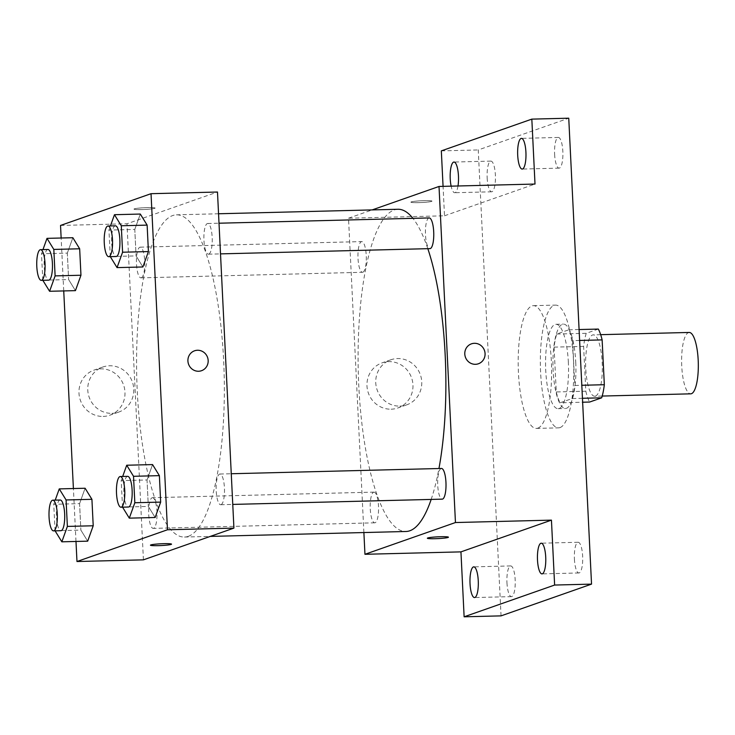 <?xml version="1.0" encoding="UTF-8"?>
<svg xmlns="http://www.w3.org/2000/svg" width="735" height="735" viewBox="0 0 735 735"><rect width="100%" height="100%" fill="white"/><g stroke="black" fill="none" stroke-linecap="round" stroke-linejoin="round"><path stroke-width="0.55" stroke-dasharray="3.67 2.76" d="M689.191 332.45A30.695 8.333 -91.4 0 0 681.639 363.347A30.695 8.333 -91.4 0 0 690.735 393.831M595.469 396.11A30.695 8.333 -91.4 0 0 602.259 364A30.695 8.333 -91.4 0 0 593.2 334.866A30.695 8.333 -91.4 0 0 585.648 365.764A30.695 8.333 -91.4 0 0 594.744 396.238A30.695 8.333 -91.4 0 0 595.469 396.11M579.621 340.461L572.593 340.636A41.224 11.181 -91.4 0 0 568.789 329.804L556.717 334.039A41.224 11.181 -91.4 0 0 554.08 347.131L556.276 391.948L585.813 391.213L583.618 346.387A41.224 11.181 -91.4 0 1 586.254 333.295L598.327 329.069M585.813 391.213A41.224 11.181 -91.4 0 0 589.617 402.045M572.593 340.636L574.788 385.462L581.817 385.278M582.451 398.287L572.152 398.554L560.079 402.78L582.644 402.22M572.152 398.554A41.224 11.181 -91.4 0 0 574.788 385.462M556.276 391.948A41.224 11.181 -91.4 0 0 560.079 402.78M575.744 362.327A42.207 11.448 88.6 0 1 565.491 408.495A42.207 11.448 88.6 0 1 552.986 366.581A42.207 11.448 88.6 0 1 563.378 324.098A42.207 11.448 88.6 0 1 575.744 362.327M568.366 362.511A42.207 11.448 -91.4 0 0 555.991 324.282A42.207 11.448 -91.4 0 0 545.6 366.765A42.207 11.448 -91.4 0 0 558.113 408.678A42.207 11.448 -91.4 0 0 559.105 408.485A42.207 11.448 -91.4 0 0 568.366 362.511M554.08 347.131L583.618 346.387M568.789 329.804L579.088 329.546M556.717 334.039L586.254 333.295M560.042 427.586A61.391 16.657 -91.4 0 0 573.622 363.384A61.391 16.657 -91.4 0 0 555.513 305.108A61.391 16.657 -91.4 0 0 540.4 366.903A61.391 16.657 -91.4 0 0 558.591 427.853A61.391 16.657 -91.4 0 0 560.042 427.586M537.882 428.137A61.391 16.657 -91.4 0 0 551.471 363.935A61.391 16.657 -91.4 0 0 533.353 305.659A61.391 16.657 -91.4 0 0 518.249 367.454A61.391 16.657 -91.4 0 0 536.44 428.413A61.391 16.657 -91.4 0 0 537.882 428.137M487.158 177.898A15.352 4.162 -91.4 0 0 491.651 191.798A15.352 4.162 -91.4 0 0 495.427 176.354A15.352 4.162 -91.4 0 0 490.879 161.112A15.352 4.162 -91.4 0 0 487.158 177.898M506.957 582.726A15.352 4.162 -91.4 0 0 511.45 596.627A15.352 4.162 -91.4 0 0 515.226 581.174A15.352 4.162 -91.4 0 0 510.678 565.932A15.352 4.162 -91.4 0 0 506.957 582.726M574.412 559.059A15.352 4.162 -91.4 0 0 578.914 572.96A15.352 4.162 -91.4 0 0 582.69 557.507A15.352 4.162 -91.4 0 0 578.142 542.274A15.352 4.162 -91.4 0 0 574.412 559.059M554.613 154.24A15.352 4.162 -91.4 0 0 559.114 168.14A15.352 4.162 -91.4 0 0 562.891 152.687A15.352 4.162 -91.4 0 0 558.343 137.445A15.352 4.162 -91.4 0 0 554.613 154.24M501.04 615.875L478.255 149.949L568.752 118.197M441.331 150.877L478.255 149.949M363.889 532.544L348.519 218.212L444.51 215.796L443.067 186.359M391.13 409.193A23.897 22.914 70.7 0 0 397.874 407.962A23.897 22.914 70.7 0 0 411.582 377.827A23.897 22.914 70.7 0 0 382.053 362.869A23.897 22.914 70.7 0 0 367.408 389.541A23.897 22.914 70.7 0 0 391.13 409.193M457.997 185.983A15.352 4.162 88.6 0 1 454.735 192.726A15.352 4.162 88.6 0 1 451.134 186.157M444.51 215.796L535.007 184.053M431.169 499.433A161.158 43.723 -91.4 0 0 438.951 468.526M427.816 248.678A161.158 43.723 -91.4 0 0 412.923 218.341M397.938 209.264A161.158 43.723 -91.4 0 0 358.267 371.469A161.158 43.723 -91.4 0 0 406.032 531.488M348.519 218.212L372.167 209.907M362.869 272.216A15.352 4.162 -91.4 0 0 366.269 256.166A15.352 4.162 -91.4 0 0 361.739 241.594A15.352 4.162 -91.4 0 0 357.963 257.048A15.352 4.162 -91.4 0 0 362.511 272.29A15.352 4.162 -91.4 0 0 362.869 272.216M441.45 468.461A15.352 4.162 -91.4 0 0 437.674 483.915A15.352 4.162 -91.4 0 0 442.222 499.148M429.203 217.937A15.352 4.162 -91.4 0 0 425.427 233.381A15.352 4.162 -91.4 0 0 429.975 248.623M373.628 492.193A15.352 4.162 88.6 0 1 373.996 492.128A15.352 4.162 88.6 0 1 378.543 507.37A15.352 4.162 88.6 0 1 374.767 522.815A15.352 4.162 88.6 0 1 370.238 508.243A15.352 4.162 88.6 0 1 373.628 492.193M431.601 201.381A10.556 0.882 177.2 0 0 431.987 201.124A10.556 0.882 177.2 0 0 421.412 200.756A10.556 0.882 177.2 0 0 410.911 202.153A10.556 0.882 177.2 0 0 420.043 202.584A10.556 0.882 177.2 0 0 431.601 201.381A10.556 0.882 177.2 0 0 431.987 201.133A10.556 0.882 177.2 0 0 421.412 200.765A10.556 0.882 177.2 0 0 410.911 202.162A10.556 0.882 177.2 0 0 420.043 202.594A10.556 0.882 177.2 0 0 431.601 201.39M427.347 538.231L427.347 538.231A10.556 0.882 -2.8 0 1 427.733 537.965A10.556 0.882 -2.8 0 1 439.291 536.761A10.556 0.882 -2.8 0 1 448.423 537.193A10.556 0.882 -2.8 0 1 448.423 537.202L448.433 537.202M399.913 406.115A23.897 22.914 70.7 0 0 406.657 404.875A23.897 22.914 70.7 0 0 420.365 374.749A23.897 22.914 70.7 0 0 390.836 359.783A23.897 22.914 70.7 0 0 376.191 386.454A23.897 22.914 70.7 0 0 399.913 406.115M478.411 363.761L478.411 363.761A10.556 10.115 -109.3 0 1 464.952 355.63A10.556 10.115 -109.3 0 1 471.42 343.851L471.429 343.851M188.298 536.339A161.158 43.723 -91.4 0 0 223.954 367.803A161.158 43.723 -91.4 0 0 176.409 214.831A161.158 43.723 -91.4 0 0 136.747 377.037A161.158 43.723 -91.4 0 0 184.503 537.046A161.158 43.723 -91.4 0 0 188.298 536.339M152.108 497.76A15.352 4.162 88.6 0 1 152.467 497.696A15.352 4.162 88.6 0 1 157.014 512.929A15.352 4.162 88.6 0 1 153.238 528.382A15.352 4.162 88.6 0 1 148.709 513.811A15.352 4.162 88.6 0 1 152.108 497.76M208.804 254.117A15.352 4.162 -91.4 0 0 212.204 238.066A15.352 4.162 -91.4 0 0 207.674 223.495A15.352 4.162 -91.4 0 0 203.898 238.948A15.352 4.162 -91.4 0 0 208.446 254.181A15.352 4.162 -91.4 0 0 208.804 254.117M221.06 504.651A15.352 4.162 -91.4 0 0 224.46 488.591A15.352 4.162 -91.4 0 0 219.93 474.029A15.352 4.162 -91.4 0 0 216.154 489.473A15.352 4.162 -91.4 0 0 220.702 504.715A15.352 4.162 -91.4 0 0 221.06 504.651M141.35 277.784A15.352 4.162 -91.4 0 0 144.74 261.733A15.352 4.162 -91.4 0 0 140.21 247.162A15.352 4.162 -91.4 0 0 136.434 262.606A15.352 4.162 -91.4 0 0 140.982 277.848A15.352 4.162 -91.4 0 0 141.35 277.784M143.426 559.85L126.99 223.771L217.486 192.028M67.326 253.106L72.848 237.717L67.326 253.106L68.621 279.566L67.326 253.106L41.482 253.759L42.97 249.606M75.439 290.637L68.621 279.566L75.439 290.637M147.037 479.973L152.558 464.584L147.037 479.973L148.332 506.433L147.037 479.973L121.192 480.626L122.681 476.473M155.149 517.495L148.332 506.433L155.149 517.495M75.99 541.456L73.399 488.536M63.734 290.931L61.143 238.011M134.79 229.439L140.311 214.05L134.79 229.439L136.076 255.899L134.79 229.439L108.945 230.092L110.434 225.939M142.893 266.97L136.076 255.899L142.893 266.97M79.582 503.64L85.104 488.242L79.582 503.64L80.868 530.1L79.582 503.64L53.728 504.293L55.226 500.131M87.685 541.162L80.868 530.1L87.685 541.162M60.536 225.443L126.99 223.771M103.139 416.423A23.897 22.914 70.7 0 0 109.892 415.192A23.897 22.914 70.7 0 0 123.599 385.057A23.897 22.914 70.7 0 0 94.071 370.1A23.897 22.914 70.7 0 0 79.417 396.771A23.897 22.914 70.7 0 0 103.139 416.423M154.708 208.336A10.556 0.882 177.2 0 0 155.094 208.078A10.556 0.882 177.2 0 0 144.51 207.711A10.556 0.882 177.2 0 0 134.009 209.107A10.556 0.882 177.2 0 0 143.141 209.539A10.556 0.882 177.2 0 0 154.708 208.336A10.556 0.882 177.2 0 0 155.094 208.088A10.556 0.882 177.2 0 0 144.51 207.711A10.556 0.882 177.2 0 0 134.009 209.117A10.556 0.882 177.2 0 0 143.141 209.548A10.556 0.882 177.2 0 0 154.708 208.345M150.445 545.177L150.445 545.186A10.556 0.882 -2.8 0 1 150.445 545.177A10.556 0.882 -2.8 0 1 150.831 544.92A10.556 0.882 -2.8 0 1 162.389 543.716A10.556 0.882 -2.8 0 1 171.531 544.148A10.556 0.882 -2.8 0 1 171.531 544.157L171.531 544.148M111.931 413.346A23.897 22.914 70.7 0 0 118.675 412.114A23.897 22.914 70.7 0 0 132.383 381.979A23.897 22.914 70.7 0 0 102.854 367.013A23.897 22.914 70.7 0 0 88.209 393.694A23.897 22.914 70.7 0 0 111.931 413.346M201.509 370.716L201.509 370.716A10.556 10.115 -109.3 0 1 188.05 362.585A10.556 10.115 -109.3 0 1 194.527 350.806L194.527 350.806M55.088 530.845L53.728 504.293M60.169 500.011A15.352 4.162 -91.4 0 0 56.384 515.455A15.352 4.162 -91.4 0 0 60.931 530.698M55.024 530.753L80.868 530.1M42.832 280.311L41.482 253.759M47.913 249.477A15.352 4.162 -91.4 0 0 44.137 264.931A15.352 4.162 -91.4 0 0 48.685 280.164M42.777 280.219L68.621 279.566M122.552 507.178L121.192 480.626M127.624 476.344A15.352 4.162 -91.4 0 0 123.848 491.788A15.352 4.162 -91.4 0 0 128.395 507.031M122.488 507.086L148.332 506.433M110.296 256.653L108.945 230.092M115.377 225.81A15.352 4.162 -91.4 0 0 111.591 241.264A15.352 4.162 -91.4 0 0 116.148 256.506M110.232 256.552L136.076 255.899M600.66 334.673L593.2 334.866M602.204 396.055L594.744 396.238M558.113 408.678L565.491 408.495M555.991 324.282L563.378 324.098M536.44 428.413L558.591 427.853M533.353 305.659L555.513 305.108M558.343 137.445L521.418 138.373M559.114 168.14L522.19 169.068M578.142 542.274L541.217 543.202M578.914 572.96L541.989 573.888M510.678 565.932L473.763 566.86M511.45 596.627L474.534 597.555M490.879 161.112L453.964 162.04M491.651 191.798L454.735 192.726M390.836 359.783L382.053 362.869M406.657 404.875L397.874 407.962M184.503 537.046L210.265 536.403M176.409 214.831L218.552 213.766M373.996 492.128L152.467 497.696M374.767 522.815L153.238 528.382M208.446 254.181L220.509 253.878M207.674 223.495L219.012 223.21M220.702 504.715L232.765 504.412M219.93 474.029L231.268 473.744M140.982 277.848L362.511 272.29M140.21 247.162L361.739 241.594M102.854 367.013L94.071 370.1M118.675 412.114L109.892 415.192"/><path stroke-width="1.1" d="M602.204 396.055L690.735 393.831A30.695 8.333 -91.4 0 0 691.46 393.694A30.695 8.333 -91.4 0 0 698.25 361.592A30.695 8.333 -91.4 0 0 689.191 332.45L600.66 334.673M579.621 340.461L602.13 339.892A41.224 11.181 -91.4 0 0 598.327 329.069L579.088 329.546M602.13 339.892L604.326 384.717A41.224 11.181 -91.4 0 1 601.689 397.81L589.617 402.045L582.644 402.22M581.817 385.278L604.326 384.717M582.451 398.287L601.689 397.81M443.067 186.359L441.331 150.877L531.828 119.125L568.752 118.197L591.537 584.123L501.04 615.875L464.125 616.803L460.946 551.875L551.443 520.132L554.622 585.051L591.537 584.123M531.828 119.125L535.007 184.053L439.015 186.46L455.452 522.539L551.443 520.132M475.435 364.312A10.556 10.115 -109.3 0 1 471.429 343.851A10.556 10.115 -109.3 0 1 484.466 350.457A10.556 10.115 -109.3 0 1 475.435 364.312M545.719 557.102A15.352 4.162 88.6 0 1 541.989 573.888A15.352 4.162 88.6 0 1 537.496 559.987A15.352 4.162 88.6 0 1 541.217 543.202A15.352 4.162 88.6 0 1 545.719 557.102M478.255 580.76A15.352 4.162 88.6 0 1 474.534 597.555A15.352 4.162 88.6 0 1 470.032 583.654A15.352 4.162 88.6 0 1 473.763 566.86A15.352 4.162 88.6 0 1 478.255 580.76M554.622 585.051L464.125 616.803M455.452 522.539L364.955 554.291L460.946 551.875M364.955 554.291L363.889 532.544M451.134 186.157A15.352 4.162 88.6 0 1 450.233 178.825A15.352 4.162 88.6 0 1 453.964 162.04A15.352 4.162 88.6 0 1 458.456 175.941A15.352 4.162 88.6 0 1 457.997 185.983M525.92 152.274A15.352 4.162 88.6 0 1 522.19 169.068A15.352 4.162 88.6 0 1 517.697 155.168A15.352 4.162 88.6 0 1 521.418 138.373A15.352 4.162 88.6 0 1 525.92 152.274M210.265 536.403L406.032 531.488A161.158 43.723 -91.4 0 0 409.827 530.771A161.158 43.723 -91.4 0 0 431.169 499.433M438.951 468.526A161.158 43.723 -91.4 0 0 427.816 248.678M412.923 218.341A161.158 43.723 -91.4 0 0 397.938 209.264L218.552 213.766M372.167 209.907L439.015 186.46M232.765 504.412L442.222 499.148A15.352 4.162 -91.4 0 0 442.589 499.083A15.352 4.162 -91.4 0 0 445.98 483.033A15.352 4.162 -91.4 0 0 441.45 468.461L231.268 473.744M220.509 253.878L429.975 248.623A15.352 4.162 -91.4 0 0 430.333 248.549A15.352 4.162 -91.4 0 0 433.733 232.499A15.352 4.162 -91.4 0 0 429.203 217.937L219.012 223.21M427.733 537.974A10.556 0.882 -2.8 0 1 439.291 536.77A10.556 0.882 -2.8 0 1 448.433 537.202A10.556 0.882 -2.8 0 1 437.931 538.599A10.556 0.882 -2.8 0 1 427.347 538.231A10.556 0.882 -2.8 0 1 427.733 537.974M448.423 537.202A10.556 0.882 -2.8 0 1 437.931 538.599A10.556 0.882 -2.8 0 1 427.347 538.231M471.42 343.851A10.556 10.115 -109.3 0 1 484.466 350.457A10.556 10.115 -109.3 0 1 478.411 363.761M61.143 238.011L60.536 225.443L151.033 193.691L217.486 192.028L233.923 528.107L143.426 559.85L76.973 561.522L75.99 541.456M151.033 193.691L167.47 529.77L233.923 528.107M198.533 371.258A10.556 10.115 -109.3 0 1 194.527 350.806A10.556 10.115 -109.3 0 1 207.564 357.412A10.556 10.115 -109.3 0 1 198.533 371.258M72.848 237.717L79.665 248.779L80.96 275.239L75.439 290.637L80.96 275.239L79.665 248.779L72.848 237.717L47.003 238.36L53.82 249.431L55.116 275.891L49.594 291.281L42.832 280.311M152.558 464.584L159.376 475.646L160.671 502.106L155.149 517.495L160.671 502.106L159.376 475.646L152.558 464.584L126.714 465.227L133.531 476.298L134.827 502.749L129.305 518.147L122.552 507.178M73.399 488.536L63.734 290.931M167.47 529.77L76.973 561.522M140.311 214.05L147.129 225.112L148.424 251.572L142.893 266.97L148.424 251.572L147.129 225.112L140.311 214.05L114.467 214.703L121.284 225.764L122.58 252.224L117.049 267.613L110.296 256.653M85.104 488.242L91.921 499.313L93.216 525.773L87.685 541.162L93.216 525.773L91.921 499.313L85.104 488.242L59.259 488.894L66.076 499.956L67.372 526.416L61.841 541.814L55.088 530.845M150.831 544.929A10.556 0.882 -2.8 0 1 162.389 543.725A10.556 0.882 -2.8 0 1 171.531 544.157A10.556 0.882 -2.8 0 1 161.029 545.554A10.556 0.882 -2.8 0 1 150.445 545.186A10.556 0.882 -2.8 0 1 150.831 544.929M171.531 544.157A10.556 0.882 -2.8 0 1 161.029 545.554A10.556 0.882 -2.8 0 1 150.445 545.186M194.527 350.806A10.556 10.115 -109.3 0 1 207.564 357.412A10.556 10.115 -109.3 0 1 201.509 370.716M55.226 500.131L59.259 488.894M53.554 530.881L60.931 530.698A15.352 4.162 -91.4 0 0 61.299 530.633A15.352 4.162 -91.4 0 0 64.689 514.583A15.352 4.162 -91.4 0 0 60.169 500.011L52.782 500.195A15.352 4.162 -91.4 0 0 49.006 515.648A15.352 4.162 -91.4 0 0 53.554 530.881A15.352 4.162 -91.4 0 0 53.912 530.817A15.352 4.162 -91.4 0 0 57.312 514.766A15.352 4.162 -91.4 0 0 52.782 500.195M66.076 499.956L91.921 499.313M67.372 526.416L93.216 525.773M61.841 541.814L87.685 541.162M42.97 249.606L47.003 238.36M41.298 280.357L48.685 280.164A15.352 4.162 -91.4 0 0 49.043 280.099A15.352 4.162 -91.4 0 0 52.442 264.049A15.352 4.162 -91.4 0 0 47.913 249.477L40.526 249.661A15.352 4.162 -91.4 0 0 36.75 265.114A15.352 4.162 -91.4 0 0 41.298 280.357A15.352 4.162 -91.4 0 0 41.656 280.283A15.352 4.162 -91.4 0 0 45.055 264.233A15.352 4.162 -91.4 0 0 40.526 249.661M53.82 249.431L79.665 248.779M55.116 275.891L80.96 275.239M49.594 291.281L75.439 290.637M122.681 476.473L126.714 465.227M121.009 507.214L128.395 507.031A15.352 4.162 -91.4 0 0 128.763 506.966A15.352 4.162 -91.4 0 0 132.153 490.916A15.352 4.162 -91.4 0 0 127.624 476.344L120.246 476.528A15.352 4.162 -91.4 0 0 116.461 491.981A15.352 4.162 -91.4 0 0 121.009 507.214A15.352 4.162 -91.4 0 0 121.376 507.15A15.352 4.162 -91.4 0 0 124.766 491.099A15.352 4.162 -91.4 0 0 120.246 476.528M133.531 476.298L159.376 475.646M134.827 502.749L160.671 502.106M129.305 518.147L155.149 517.495M110.434 225.939L114.467 214.703M108.762 256.69L116.148 256.506A15.352 4.162 -91.4 0 0 116.507 256.432A15.352 4.162 -91.4 0 0 119.897 240.382A15.352 4.162 -91.4 0 0 115.377 225.81L107.99 226.003A15.352 4.162 -91.4 0 0 104.214 241.447A15.352 4.162 -91.4 0 0 108.762 256.69A15.352 4.162 -91.4 0 0 109.12 256.616A15.352 4.162 -91.4 0 0 112.519 240.565A15.352 4.162 -91.4 0 0 107.99 226.003M121.284 225.764L147.129 225.112M122.58 252.224L148.424 251.572M117.049 267.613L142.893 266.97"/></g></svg>

